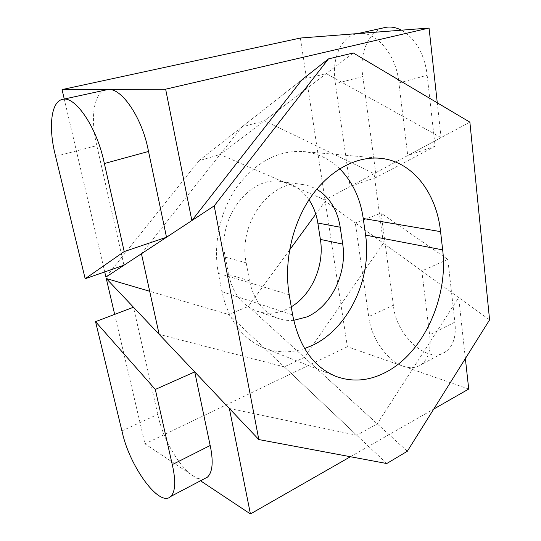 <?xml version="1.0" encoding="UTF-8"?>
<svg xmlns="http://www.w3.org/2000/svg" width="541" height="541" viewBox="0 0 541 541"><rect width="100%" height="100%" fill="white"/><g stroke="black" fill="none" stroke-linecap="round" stroke-linejoin="round"><path stroke-width="0.41" stroke-dasharray="2.71 2.03" d="M401.503 30.188C415.42 38.479 423.914 52.917 426.984 73.508L427.153 75.253L398.906 82.976L398.717 81.197C395.911 54.513 376.184 31.358 359.19 33.468L355.735 34.036C340.424 37.647 331.687 59.693 335.15 82.016L350.101 186.489L325.019 199.96L220.207 154.53L199.014 160.684L302.067 79.649L326.264 73.603L220.207 154.53M427.153 75.253L435.126 146.259L376.306 177.367L362.605 74.922C359.407 53.045 368.59 31.358 384.151 27.699M105.745 89.765C93.857 92.694 90.259 117.593 96.393 143.717L123.957 265.232M55.608 156.349L96.839 145.637M300.363 38.039L325.019 199.96M435.126 146.259L407.752 155.531L441.098 137.624L437.277 102.817M376.306 177.367L350.101 186.489L407.752 155.531L398.906 82.976M64.257 99.017L104.724 271.927M105.935 277.08L199.014 160.684M441.098 137.624L326.264 73.603M362.835 76.524L335.4 83.652M204.187 478.846C200.948 479.597 197.195 478.562 192.927 475.735C179.03 466.741 163.166 439.062 158.107 415.921L133.485 307.247M393.375 305.225L381.08 213.154L447.82 259.396L455.042 323.586C456.191 336.617 453.223 345.888 446.136 351.413C428.736 365.141 396.479 336.123 393.537 306.585L393.375 305.225L368.705 316.647L355.309 222.946L421.818 270.96L429.804 336.346C431.116 349.608 428.303 358.974 421.371 364.458C416.3 368.022 410.308 368.624 403.403 366.271C387.329 360.942 371.552 338.47 368.888 318.034L368.705 316.647M114.665 314.395L144.968 443.857L200.522 480.78M315.775 214.121L325.209 201.211L355.309 222.946L381.08 213.154M468.722 389.04L347.363 346.74L325.209 201.211M447.82 259.396L421.818 270.96L458.673 297.564L377.226 423.846L356.762 435.248L228.721 314.51L149.688 291.281M465.368 358.555L458.673 297.564M289.536 250.05L248.38 306.395L228.721 314.51M347.363 346.74L144.968 443.857M229.37 408.475L356.762 435.248M350.433 456.726L433.754 409.05M248.38 306.395L377.226 423.846M454.853 322.111L429.601 334.845M121.941 430.934L157.762 414.345M309.006 199.812C301.919 189.472 292.573 183.392 280.982 181.566C249.78 175.412 216.664 218.665 225.293 257.144L228.606 274.544C232.826 293.465 242.382 305.712 257.279 311.285C266.564 314.307 275.924 313.834 285.371 309.858L291.261 306.828M386.747 463.529L284.262 366.879L304.34 357.405L383.393 243.22L374.054 173.627L264.454 120.771L241.915 126.952L141.444 253.729M284.262 366.879L159.149 334.345M293.695 320.353C288.475 320.806 283.396 320.204 278.459 318.534C263.372 312.881 253.722 300.296 249.509 280.779L246.216 262.831C237.6 223.102 271.481 178.266 303.082 184.562L310.135 186.226L316.742 189.235M353.293 52.984L264.454 120.771M469.886 122.165L374.054 173.627M407.312 451.275L304.34 357.405M383.393 243.22L489.585 319.887M302.067 79.649L241.915 126.952M339.694 168.765C329.374 158.716 317.188 152.975 303.136 151.548C278.257 150.121 256.306 161.766 237.283 186.469C220.113 210.605 212.769 244.437 218.381 273.374L221.925 291.64C228.349 320.123 242.348 338.889 263.92 347.924C277.222 352.955 290.774 353.158 304.576 348.539M225.293 257.144L246.216 262.831M228.606 274.544L249.509 280.779M218.381 273.374L289.205 294.73M221.925 291.64L292.647 314.963M357.784 33.576L355.735 34.036M61.992 99.517L62.817 99.334M446.136 351.413L421.371 364.458M280.982 181.566L303.082 184.562M257.279 311.285L278.459 318.534M303.136 151.548L379.782 158.249M263.92 347.924L335.697 376.293"/><path stroke-width="0.81" d="M357.784 33.576L384.151 27.699C389.784 26.313 395.566 27.145 401.503 30.188M85.174 278.73L124.207 251.572L103.879 161.36C96.366 126.195 74.354 94.702 61.992 99.517C50.942 102.276 48.46 127.622 55.121 154.381L85.174 278.73L123.957 265.232L166.506 237.249L148.092 149.343C141.81 117.607 121.962 88.359 108.471 89.407L62.817 99.334M124.207 251.572L166.506 237.249L191.859 220.572L165.634 89.191L62.046 89.583L300.363 38.039L429.06 28.044L437.277 102.817M104.724 271.927L105.935 277.08L123.957 265.232M62.046 89.583L64.257 99.017M429.06 28.044L165.634 89.191M191.859 220.572L302.067 79.649L328.455 58.901L353.293 52.984L469.886 122.165L489.585 319.887L407.312 451.275L386.747 463.529L258.814 439.562L214.209 205.871L328.455 58.901M104.352 163.538L148.518 151.46M172.261 464.618L155.308 389.439L95.547 321.665L122.32 432.536C129.914 466.93 159.588 507.823 170.733 496.469C175.277 491.857 175.926 481.828 172.674 466.383L172.261 464.618L210.165 445.507L210.544 447.231C213.465 462.379 212.437 472.347 207.453 477.128L204.187 478.846M114.665 314.395L106.273 278.514L229.37 408.475L250.422 513.95L350.433 456.726M155.308 389.439L194.733 371.91L210.165 445.507M200.522 480.78L250.422 513.95M465.368 358.555L468.722 389.04L433.754 409.05M315.775 214.121L289.536 250.05M106.273 278.514L149.688 291.281M95.547 321.665L133.485 307.247M385.266 372.533C423.366 353.293 448.59 297.611 442.653 249.868L440.577 231.636C436.526 192.806 412.323 160.887 379.782 158.249C355.85 156.146 328.942 170.598 310.439 197.654C292.005 224.738 283.734 262.635 289.205 294.73L292.647 314.963C298.99 346.477 313.34 366.913 335.697 376.293C352.09 382.325 368.61 381.074 385.266 372.533M304.576 348.539L311.69 345.685C348.35 329.117 372.194 278.662 365.574 235.112L442.653 249.868M291.261 306.828C312.015 294.608 324.654 264.941 320.394 239.42L342.71 244.106C347.396 272.935 331.16 306.646 306.936 316.884L293.695 320.353M214.209 205.871L141.444 253.729L159.149 334.345L258.814 439.562M320.394 239.42L317.838 223.034C316.458 214.324 313.51 206.588 309.006 199.812M316.742 189.235C329.564 197.174 337.381 209.84 340.208 227.227L342.71 244.106M365.574 235.112L363.248 218.496C360.326 198.29 352.468 181.715 339.694 168.765M317.838 223.034L340.208 227.227M363.248 218.496L440.577 231.636M170.733 496.469L207.453 477.128"/></g></svg>
